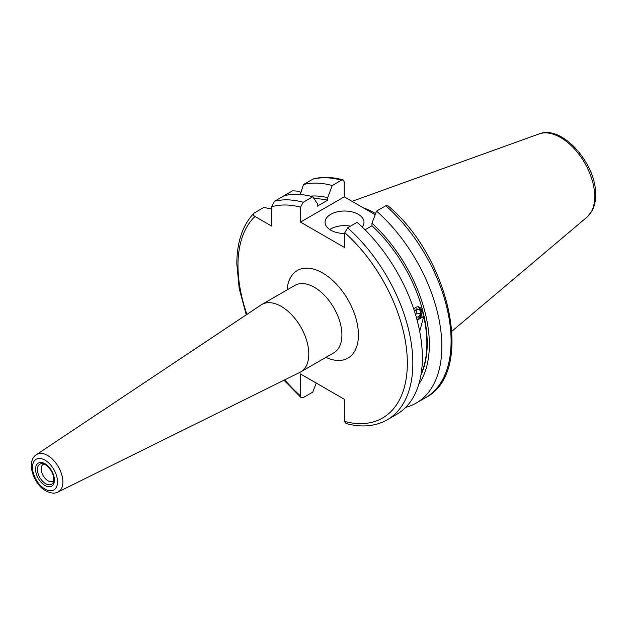 <?xml version="1.0" encoding="UTF-8"?>
<svg xmlns="http://www.w3.org/2000/svg" width="627" height="627" viewBox="0 0 627 627"><rect width="100%" height="100%" fill="white"/><g stroke="black" fill="none" stroke-linecap="round" stroke-linejoin="round"><path stroke-width="0.94" d="M53.765 480.564A9.726 5.619 60 0 1 52.895 481.293A9.726 5.619 60 0 1 48.028 480.807A9.726 5.619 60 0 1 41.672 472.233A9.726 5.619 60 0 1 43.161 464.442A9.726 5.619 60 0 1 44.235 464.051M281.28 306.423A38.913 22.47 60 0 1 306.705 340.72A38.913 22.47 60 0 1 300.741 371.897A38.913 22.47 60 0 1 300.004 372.297L57.997 492.03A21.6 12.469 60 0 0 61.822 474.866A21.6 12.469 60 0 0 47.613 455.476A21.6 12.469 60 0 0 36.421 454.646L261.114 304.934A38.913 22.47 60 0 1 261.82 304.495A38.913 22.47 60 0 1 281.28 306.423M362.163 226.998A19.461 11.231 0 0 0 363.989 222.248A19.461 11.231 0 0 0 358.283 214.301A19.461 11.231 0 0 0 337.083 211.871A19.461 11.231 0 0 0 325.068 222.248A19.461 11.231 0 0 0 330.774 230.187A19.461 11.231 0 0 0 344.803 233.479M350.462 226.167A19.461 11.231 0 0 0 329.755 229.553M363.307 207.827A86.487 49.933 60 0 1 375.612 213.58M387.227 419.808L396.766 414.306A123.652 71.392 60 0 0 422.371 357.703A123.652 71.392 60 0 0 357.084 222.342L347.554 227.844A123.652 71.392 60 0 1 409.799 335.037A123.652 71.392 60 0 1 387.227 419.808C375.307 426.485 361.552 427.716 345.963 423.491L344.803 421.485L344.803 399.548L300.498 373.966L300.498 395.903L301.125 397.628L303.256 397.604L312.787 392.102L316.204 383.034M418.295 306.666L422.175 312.05L418.82 318.829M385.801 205.758A123.652 71.392 60 0 1 448.046 312.959A123.652 71.392 60 0 1 425.482 397.73C475.227 372.814 450.515 257.909 387.933 205.734L385.801 205.758L376.545 211.103L371.976 223.228L371.976 225.791A109.451 63.194 60 0 1 420.976 374.868M371.976 225.791L365.024 229.795M413.781 309.111L415.717 307.183M421.125 373.998A109.451 63.194 -120 0 0 423.719 316.416L419.698 331.401M417.127 320.225L423.719 316.416M300.905 192.45L298.726 191.196L292.566 190.82L284.031 195.742A123.652 71.392 60 0 1 312.787 196.76L317.356 203.61L317.356 206.165L327.678 200.209L327.678 197.646L332.247 185.529L341.503 180.184L343.094 179.871L344.254 181.885L344.254 196.831L300.498 222.091L344.803 247.665L344.803 232.719A119.765 69.142 60 0 1 407.338 363.205A119.765 69.142 60 0 1 344.803 421.485M375.197 214.693L344.254 196.831M376.545 211.103A123.652 71.392 60 0 1 438.79 318.304A123.652 71.392 60 0 1 416.226 403.075A123.652 71.392 60 0 1 405.724 407.354M371.976 223.228A112.452 64.926 60 0 1 418.836 384.092M271.742 209.073L263.849 207.396L253.786 213.305C242.547 225.336 236.896 242.179 236.826 263.834L239.224 288.686L246.27 314.825M254.319 212.898C252.869 214.152 253.096 215.335 254.977 216.456L271.742 226.135L271.742 206.777L274.501 201.243L284.031 195.742M347.554 227.844L344.803 232.719M300.498 222.091L300.498 207.145L303.256 202.262L312.787 196.76M300.247 194.519L303.492 184.51L313.359 178.907C322.568 176.649 332.482 176.971 343.094 179.871M303.492 184.51A123.652 71.392 60 0 1 332.247 185.529M310.318 196.126A112.452 64.926 60 0 1 327.678 197.646M314.096 198.728A109.451 63.194 60 0 1 327.678 200.209M416.861 319.253A6.262 4.64 98.9 0 0 418.601 318.869A6.262 4.64 98.9 0 0 421.916 310.859A6.262 4.64 98.9 0 0 416.179 307.183A6.262 4.64 98.9 0 0 413.875 309.37M414.604 311.619L416.524 308.837L419.769 309.589L420.639 313.774L418.256 317.215L416.156 316.729M416.375 309.056L419.769 309.589M416.014 309.573L416.759 313.171L420.639 313.774M416.759 313.171L415.599 314.84M53.381 482.045A11.639 6.717 60 0 1 45.693 483.715A11.639 6.717 60 0 1 37.596 471.269A11.639 6.717 60 0 1 42.754 463.643L45.403 464.623C51.939 469.905 54.596 475.713 53.381 482.045M45.003 463.737A13.324 7.689 60 0 1 54.424 480.055A13.324 7.689 60 0 1 45.003 485.494A13.324 7.689 60 0 1 35.582 469.176A13.324 7.689 60 0 1 45.003 463.737M261.82 304.495L294.941 285.379A38.913 22.47 60 0 1 314.393 287.307A38.913 22.47 60 0 1 339.818 321.596A38.913 22.47 60 0 1 333.854 352.782L300.741 371.897M287.033 289.94A50.591 29.21 60 0 1 322.654 273.004A50.591 29.21 60 0 1 358.385 333.039A50.591 29.21 60 0 1 325.946 357.343M45.003 460.155A17.713 10.228 60 0 1 57.527 481.842A17.713 10.228 60 0 1 45.003 489.076A17.713 10.228 60 0 1 32.479 467.381A17.713 10.228 60 0 1 45.003 460.155M352.068 201.338L539.095 133.927A48.255 27.862 60 0 1 575.272 149.829A48.255 27.862 60 0 1 594.725 196.635A48.255 27.862 60 0 1 587.091 217.06L451.942 331.189M300.498 395.903A119.765 69.142 60 0 1 284.729 379.852M246.936 314.386A119.765 69.142 60 0 1 237.97 265.417A119.765 69.142 60 0 1 254.977 216.456M271.742 206.777A119.765 69.142 60 0 1 300.498 207.145M312.748 179.165A123.652 71.392 60 0 1 341.503 180.184M274.501 201.243A123.652 71.392 60 0 1 303.256 202.262M36.421 454.646C25.84 461.237 33.255 484.052 45.81 490.855C50.834 493.402 54.902 493.786 57.997 492.03M539.095 133.927C562.427 124.412 596.559 164.282 595.65 195.021C595.666 201.236 594.404 206.644 591.864 211.236L587.091 217.06M284.015 380.205L301.125 397.628M416.226 403.075L425.482 397.73"/></g></svg>
